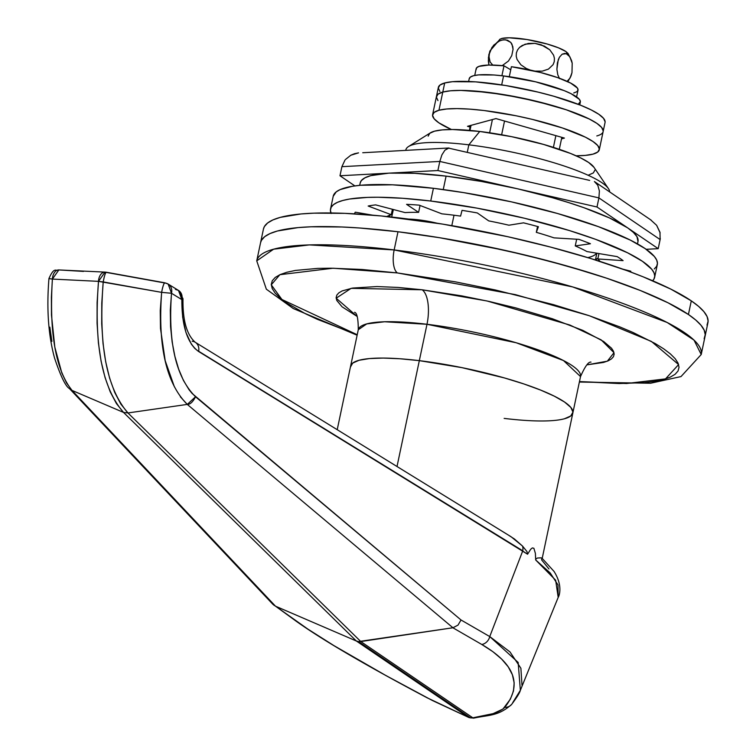 <?xml version="1.0" encoding="UTF-8"?>
<svg xmlns="http://www.w3.org/2000/svg" width="756" height="756" viewBox="0 0 756 756"><rect width="100%" height="100%" fill="white"/><g stroke="black" fill="none" stroke-linecap="round" stroke-linejoin="round"><path stroke-width="1.13" d="M608.457 188.65L593.98 167.312A85.173 16.103 -168.1 0 0 479.748 131.45L468.843 144.831A104.101 19.684 11.9 0 1 608.457 188.65A104.101 19.684 11.9 0 1 609.667 191.901A104.101 19.684 -168.1 0 0 468.843 144.831L467.331 152.022L468.843 144.831A104.101 19.684 -168.1 0 0 405.859 149.83L405.764 150.302M707.002 325.127L708.107 321.054L707.068 316.537L703.893 311.642L698.62 306.397L691.296 300.85L688.423 314.496L667.926 302.75L640.313 290.493L606.643 278.199L587.941 272.188L547.684 260.716L504.932 250.349L439.737 237.743L397.987 231.752L394.159 249.943L397.987 231.752A227.121 42.95 -168.1 0 0 260.574 242.676A227.121 42.95 11.9 0 1 443.933 238.433A227.121 42.95 11.9 0 1 688.423 314.496L667.926 302.75L640.313 290.493L606.643 278.199L568.219 266.339L526.516 255.367L483.131 245.709L439.737 237.743L397.987 231.752A227.121 42.95 -168.1 0 1 705.055 336.335L707.928 322.699A227.121 42.95 -168.1 0 0 691.296 300.85L688.423 314.496L695.747 320.034L701.02 325.278L704.186 330.183L705.235 334.691L704.129 338.764L705.235 334.691L704.186 330.183L701.02 325.278L695.747 320.034L688.423 314.496A227.121 42.95 11.9 0 1 705.055 336.335L701.218 354.526L694.017 340.115L667.142 322.481L572.689 286.93L394.159 249.943A18.928 7.768 96.9 0 0 397.391 272.935L515.356 294.623L589.368 315.753L651.351 341.4L678.605 364.572L665.516 378.888L626.488 383.519L579.465 381.582L619.107 383.547L644.509 382.621L654.819 381.326L663.399 379.503L670.166 377.168L675.051 374.333L678.019 371.035L679.03 367.293L678.075 363.163L675.174 358.675L670.336 353.865L663.626 348.781L655.093 343.479L632.933 332.432L619.523 326.781L588.659 315.507L553.439 304.64L495.426 289.992L455.452 281.865L397.391 272.935L362.115 269.486L331.185 268.2L317.728 268.389L295.473 270.421L286.893 272.245L280.126 274.589L275.241 277.424L272.273 280.722L271.262 284.454L272.217 288.594L275.127 293.082L279.956 297.892L286.675 302.967L305.462 313.74L317.359 319.325L357.219 334.747L281.931 299.508L271.272 284.814L279.881 274.693L333.094 268.219L397.391 272.935A18.928 7.768 -83.1 0 1 394.159 249.943A227.121 42.95 11.9 0 1 701.218 354.526L680.995 376.582L650.547 383.235L579.361 382.054M590.994 362.115C588.489 361.595 585.002 366.414 580.523 376.573A113.561 21.47 -168.1 0 0 426.989 324.277A28.388 11.652 96.9 0 0 422.131 289.784L398.081 287.431L376.989 286.552L352.646 288.064L342.175 290.909L338.849 292.837L336.826 295.086L336.136 297.637L336.789 300.453L342.062 306.794L357.059 316.386L336.165 298.204L351.143 288.329L422.131 289.784A28.388 11.652 -83.1 0 1 426.989 324.277L384.587 321.763L366.717 323.908L358.278 329.739L350.614 366.112A113.561 21.47 11.9 0 1 419.325 360.65A113.561 21.47 11.9 0 1 572.859 412.946A113.561 21.47 11.9 0 1 504.148 418.399M454.006 215.224L451.814 225.647L454.006 215.224M192.175 341.24A9.459 8.221 121.6 0 1 195.228 342.27A9.459 8.221 121.6 0 1 198.63 351.238L522.736 550.793A9.459 8.221 -58.4 0 0 522.557 546.097L526.951 551.549L527.565 554.214L530.655 549.319L532.347 547.92L533.878 548.28L535.38 553.364L535.692 559.979L536.032 558.816L537.459 558.022L541.239 557.824L542.118 558.788L580.523 376.573L563.475 360.546L516.253 342.77L426.989 324.277L419.325 360.65L400.085 358.769L383.207 358.07L369.353 358.58L359.053 360.272L352.693 363.097L350.529 366.934L352.693 363.097L359.053 360.272L369.353 358.58L383.207 358.07L400.085 358.769L419.325 360.65L426.989 324.277A113.561 21.47 -168.1 0 0 358.278 329.739C358.25 318.56 357.002 312.738 354.526 312.285M572.859 412.946A113.561 21.47 -168.1 0 0 419.325 360.65L397.013 466.518L419.325 360.65L461.897 367.633L504.441 377.943L523.653 383.878L540.483 390.02L554.29 396.153L564.543 402.022L570.837 407.418L572.944 412.124L570.771 415.961L564.42 418.777L570.771 415.961L572.944 412.124L570.837 407.418L564.543 402.022L554.29 396.153L540.483 390.02L523.653 383.878L504.441 377.943L461.897 367.633L419.325 360.65A113.561 21.47 -168.1 0 0 350.614 366.112L337.214 429.691M397.987 231.752L359.506 227.991L341.958 226.989L311.085 226.791L298.053 227.603L277.443 230.996L270.062 233.557L264.732 236.647L261.5 240.247L260.555 242.723L261.5 240.247L264.732 236.647L270.062 233.557L277.443 230.996L298.053 227.603L311.085 226.791L341.958 226.989L359.506 227.991L397.987 231.752M422.131 289.784L461.718 295.87L488.971 301.408L515.687 307.881L552.542 318.805L582.734 330.344L603.657 341.495L611.528 348.232L613.513 351.304L614.155 354.12L613.466 356.662L611.453 358.911L608.117 360.848L603.505 362.445L587.025 364.846L607.342 361.179L613.995 352.702L601.124 339.841L569.901 325.042L487.006 300.973L422.131 289.784M263.438 229.077L264.373 226.602L267.605 223.001L272.935 219.911L280.325 217.359L300.926 213.967L313.957 213.154L344.83 213.353L381.118 215.942L442.61 224.097L507.805 236.713L550.557 247.08L590.814 258.543L627.036 270.676L643.186 276.847L670.799 289.104L691.296 300.85A227.121 42.95 -168.1 0 0 446.805 224.797A227.121 42.95 -168.1 0 0 263.447 229.03L256.738 260.858A227.121 42.95 11.9 0 1 394.159 249.943L309.355 244.906L273.615 249.187L256.738 260.858L266.348 289.198L293.271 308.542L357.125 335.22M428.151 136.165L429.777 133.283L434.539 131.166L442.269 129.9L452.664 129.512L479.748 131.45L511.67 136.685L543.583 144.424L570.619 153.477L580.967 158.08L588.659 162.483L594.018 167.369M594.963 170.053L593.337 172.935L588.565 175.052M437.053 223.2A33.122 6.265 -168.1 0 0 408.712 219.108M408.155 219.098L424.768 220.724L437.431 223.294M408.552 146.522A104.101 19.684 11.9 0 1 468.843 144.831L479.748 131.45A85.173 16.103 -168.1 0 0 430.41 132.839L408.552 146.522M469.986 130.419L471.054 125.345L469.986 130.419M174.343 386.722L165.195 360.678L160.489 328.473L160.234 310.707L161.642 292.364L103.213 281.922L101.776 303.109L101.701 323.795L103.024 343.507L105.689 361.765L109.611 378.17L114.704 392.402L120.856 404.091L127.953 412.956L123.521 412.417L72 390.398L66.537 382.905L61.803 372.935L54.819 347.127L51.474 315.054L51.38 297.354L52.391 279.087L98.497 281.345L97.108 302.542L97.07 323.228L98.403 342.94L101.087 361.207L105.075 377.622L110.225 391.854L116.424 403.553L123.521 412.417L356.36 641.003L358.505 641.57L356.36 641.003L468.38 717.264L432.347 700.481L385.777 675.458L333.972 645.633L307.947 629.153L275.553 606.217L356.36 641.003L275.515 606.199L72 390.398L123.521 412.417L356.36 641.003L468.38 717.264A9.459 8.439 -55.8 0 0 470.534 717.85L358.505 641.57L452.891 627.773L481.799 644.481L492.808 651.625L501.644 659.081L508.202 666.811L512.398 674.768L514.165 682.848L513.494 690.984L510.376 699.149L502.938 709.052L493.092 713.645L472.821 717.813L360.792 641.542L358.505 641.57L470.534 717.85A9.459 8.439 -55.8 0 0 472.821 717.813L360.792 641.542L127.953 412.956L187.271 404.403L452.938 627.763L360.792 641.542L127.953 412.956L187.271 404.403L180.353 396.787M509.525 535.834L514.354 538.933L522.557 546.097L511.16 536.798L195.228 342.27C186.704 334.738 182.621 320.213 182.99 298.714L178.492 290.427L181.837 299.631L182.659 317.189L185.929 332.432L191.372 344.169L194.783 348.421L198.573 351.474L522.679 551.029L489.746 636.571L510.007 651.946L520.893 668.257L521.99 685.153M541.854 558.06L541.598 559.865L548.969 568.966M541.939 558.117L554.044 571.432C562.747 585.191 559.525 595.331 558.202 597.353L557.966 584.889L550.207 572.963L535.692 559.979L535.38 553.364L533.878 548.28L532.347 547.92L530.655 549.319L527.565 554.214L522.679 551.029A9.459 8.221 -58.4 0 0 522.736 550.793L198.63 351.238A9.459 8.221 121.6 0 1 198.573 351.474L527.565 554.214L526.951 551.549L522.557 546.097A9.459 8.221 121.6 0 1 522.736 550.793A9.459 8.221 121.6 0 1 522.679 551.029L489.746 636.571L461.018 619.977L192.194 393.545L189.066 389.737L183.424 380.419L178.671 369.174L174.891 356.331L172.141 342.014L170.563 326.554L170.308 310.149L171.508 293.271L181.837 299.631A9.459 8.221 -58.4 0 0 178.492 290.427L168.153 284.067A9.459 8.221 121.6 0 1 171.508 293.271L181.837 299.631L182.952 298.885L182.517 298.072M558.202 597.353L520.364 690.285L512.918 702.324A9.459 8.76 -140.1 0 1 511.632 704.412A9.459 8.76 -140.1 0 1 504.772 707.361A9.459 8.76 39.9 0 0 511.632 704.412M541.239 557.824L537.459 558.022L536.032 558.816L535.692 559.979L555.651 580.192L558.193 597.363M69.505 388.641L272.992 604.422L275.515 606.199L72 390.398L69.448 388.584L72 390.398C55.623 369.769 49.083 332.668 52.391 279.087L98.46 281.345M49.839 327.159L51.89 341.391M83.481 271.413L58.845 269.939L52.391 279.087L48.951 278.52C54.545 265.895 56.001 271.82 58.845 269.939L105.027 272.103L98.497 281.345A9.459 6.124 -87.5 0 1 104.886 272.103M103.241 281.922A9.459 0.501 -174.4 0 1 98.497 281.345L161.642 292.364L171.508 293.271L168.153 284.067A9.459 8.221 121.6 0 0 165.11 283.037C164.109 282.489 162.956 285.598 161.642 292.364C157.72 346.05 166.263 383.396 187.271 404.403C190.153 404.488 192.912 401.946 195.539 396.777C175.968 377.329 167.955 342.837 171.508 293.271L161.642 292.364A9.459 1.484 -79.9 0 1 164.836 282.81A9.459 1.484 -79.9 0 1 165.11 283.037L106.52 272.462M175.449 289.397L178.492 290.427M182.99 298.686A9.459 2.003 -178.6 0 1 181.837 299.631C181.78 325.978 187.356 343.262 198.573 351.474A9.459 8.221 -58.4 0 0 198.63 351.238A9.459 8.221 -58.4 0 0 195.341 342.345M195.539 396.777L187.271 404.403L452.938 627.763L458.023 625.108L461.018 619.977L195.539 396.777M458.023 625.108L452.891 627.773L481.799 644.481A9.459 8.24 -60 0 0 489.746 636.571L461.018 619.977L458.023 625.108M168.153 284.067L164.865 282.81L106.322 272.245A9.459 1.323 100.3 0 0 103.213 281.922C104.536 275.099 105.642 271.943 106.53 272.462M468.805 717.491A9.459 4.98 -67.2 0 1 468.38 717.264L427.527 697.977C366.953 665.904 323.691 640.615 297.732 622.112L275.553 606.217L296.295 621.29C322.604 640.058 366.235 665.563 427.178 697.826L468.786 717.482L473.615 718.143C488.952 714.845 498.317 716.301 511.67 704.375C516.991 697.268 519.882 692.572 520.364 690.285L518.162 662.445L489.746 636.571A9.459 8.24 120 0 1 481.799 644.481C514.912 663.872 522.566 684.832 504.772 707.361C499.848 712.246 489.198 715.724 472.821 717.813A9.459 2.485 83 0 0 473.634 718.143L468.72 717.453M58.703 269.93A9.459 6.001 92.8 0 0 52.391 279.087L49.263 278.633M296.295 621.29A9.459 8.666 -54.4 0 0 297.732 622.112A9.459 8.666 125.6 0 1 296.239 621.252M274.126 605.405L271.64 602.456M492.411 119.552L489.623 132.791L492.411 119.552M501.634 134.766L504.526 121.026L501.634 134.766M555.868 135.645L553.401 147.373L555.868 135.645M98.497 281.345C93.697 344.046 102.041 387.733 123.521 412.417L127.953 412.956C106.577 388.291 98.327 344.613 103.213 281.922M446.087 176.12L443.252 189.558L446.087 176.12L481.156 181.393L517.444 188.764A141.948 26.838 -168.1 0 0 446.087 176.12A141.948 26.838 -168.1 0 0 388.934 173.143L414.628 173.304L446.087 176.12M637.497 243.886L637.998 241.485A141.948 26.838 -168.1 0 0 627.603 227.83A141.948 26.838 -168.1 0 0 517.444 188.764L552.485 197.732L568.777 202.636L583.878 207.692L609.506 217.955L627.603 227.83L633.424 232.413L636.949 236.637L637.988 241.533M660.3 238.622L658.211 248.667L660.13 239.576L598.913 197.902L596.994 206.993L658.211 248.667L646.191 249.31L658.211 248.667L596.994 206.993L437.885 170.535L339.983 175.761L354.895 185.91L339.983 175.761L341.901 166.67L339.983 175.761L437.885 170.535L439.803 161.444L341.901 166.67L439.803 161.444L437.885 170.535L596.994 206.993L598.913 197.902L439.803 161.444L441.891 154.904L444.906 150.208L449.017 147.987L362.738 152.74M360.187 182.99L361.302 180.646L364.874 177.849L370.742 175.647L388.934 173.143A141.948 26.838 -168.1 0 0 360.196 182.943L359.695 185.343M589.689 180.41L448.384 148.072L589.689 180.41M393.328 209.686L391.693 217.048M596.588 253.175A104.101 19.684 11.9 0 1 587.771 257.616M354.517 153.704L358.542 152.863L350.822 155.226L354.517 153.704M350.822 155.226L345.435 159.525M344.982 160.074L341.901 166.67M448.384 148.072L444.906 150.208L441.891 154.904L439.803 161.444L598.913 197.902L660.13 239.576L659.979 232.253L656.624 225.297L650.576 219.779L656.624 225.297L660.13 232.914M594.396 181.525L597.798 185.248L599.385 190.994L598.913 197.902L599.385 190.994L597.798 185.248L594.396 181.525L651.275 220.232M552.948 318.947L552.428 318.928M331.166 213.475L330.4 210.187L331.213 207.21L333.566 204.583L337.459 202.334L342.837 200.472L349.659 199.017L367.369 197.401L378.066 197.25L402.674 198.28L430.731 201.02A165.611 31.317 11.9 0 1 654.639 277.282A165.611 31.317 11.9 0 1 652.645 280.76L653.959 279.049L654.762 276.082L654.006 272.793L651.691 269.212L642.505 261.349L627.565 252.787L595.652 239.35L569.24 230.504L524.456 218.238L476.923 208.127L430.731 201.02L433.415 188.291L430.731 201.02A165.611 31.317 11.9 0 0 330.533 208.977L333.216 196.248A165.611 31.317 -168.1 0 1 433.415 188.291L392.562 184.814L360.546 185.267L352.343 186.288L340.134 189.605L336.25 191.854L333.207 196.286M654.639 277.282L657.323 264.553A165.611 31.317 -168.1 0 0 433.415 188.291L463.853 192.657L511.396 201.852L557.541 213.504L598.336 226.62L630.239 240.058L645.189 248.62L654.375 256.482L656.69 260.064L657.446 263.353L656.643 266.32L654.29 268.947M575.259 245.927A111.198 21.026 11.9 0 1 586.939 251.559A111.198 21.026 -168.1 0 0 575.259 245.927L590.445 243.744A141.126 26.687 -168.1 0 0 578.907 239.359L554.016 237.866A111.198 21.026 -168.1 0 0 536.316 232.338A111.198 21.026 11.9 0 1 554.016 237.866L578.907 239.359A141.126 26.687 11.9 0 1 590.445 243.744L575.259 245.927L576.667 239.227L575.259 245.927M537.554 226.488L536.316 232.338L538.414 226.724A141.126 26.687 -168.1 0 0 523.53 222.85L508.92 225.212A111.198 21.026 -168.1 0 0 488.716 220.884A111.198 21.026 11.9 0 1 508.92 225.212L523.53 222.85A141.126 26.687 11.9 0 1 538.414 226.724L536.316 232.338L537.554 226.488M441.882 213.844A111.198 21.026 11.9 0 1 460.584 216.112A111.198 21.026 -168.1 0 0 441.882 213.844L419.221 205.15A141.126 26.687 -168.1 0 0 406.577 204.347L418.597 212.37L420.052 205.471L418.597 212.37A111.198 21.026 -168.1 0 0 405.093 212.597A111.198 21.026 11.9 0 1 418.597 212.37L406.577 204.347A141.126 26.687 11.9 0 1 419.221 205.15L441.882 213.844M391.258 214.713L392.402 209.27L391.258 214.713A111.198 21.026 -168.1 0 0 386.883 216.528A111.198 21.026 11.9 0 1 391.258 214.713L368.153 206.029L391.258 214.713M389.907 215.148L389.557 216.811L389.907 215.148M596.597 258.817A111.198 21.026 -168.1 0 0 597.939 258.382A111.198 21.026 11.9 0 1 596.597 258.817L596.295 260.253L596.597 258.817M597.816 258.958A111.198 21.026 11.9 0 1 600.037 261.444A111.198 21.026 -168.1 0 0 597.816 258.958L623.095 260.64A141.126 26.687 -168.1 0 0 617.189 256.624L586.939 251.559L617.189 256.624A141.126 26.687 11.9 0 1 623.095 260.64L597.816 258.958L598.96 253.572L597.816 258.958M330.958 212.965A165.611 31.317 11.9 0 1 330.533 208.977M488.716 220.884L477.31 212.946A141.126 26.687 -168.1 0 0 462.029 210.357L460.584 216.112L462.029 210.357A141.126 26.687 11.9 0 1 477.31 212.946L488.716 220.884M405.093 212.597L375.675 204.885A141.126 26.687 -168.1 0 0 368.153 206.029A141.126 26.687 11.9 0 1 375.675 204.885L405.093 212.597M372.566 215.158L355.273 212.181A141.126 26.687 -168.1 0 0 354.536 213.835A141.126 26.687 11.9 0 1 355.273 212.181L372.566 215.158M630.712 272.037A141.126 26.687 -168.1 0 0 630.788 271.206L622.783 269.145L630.788 271.206A141.126 26.687 11.9 0 1 630.712 272.037M630.513 271.139L630.353 271.905L630.513 271.139M354.64 213.844L354.81 213.05L354.64 213.844M605.121 121.858L603.534 118.333L598.818 114.288L591.126 109.885L580.769 105.282L553.742 96.229L538.102 92.119L505.556 85.504L475.467 81.846L452.428 81.705L444.698 82.98A85.173 16.103 -168.1 0 0 438.367 87.356L436.458 96.447A85.173 16.103 11.9 0 1 442.78 92.071L444.698 82.98L439.926 85.097L438.3 87.97L439.888 91.504M432.621 114.628L436.458 96.447A85.173 16.103 -168.1 0 1 442.78 92.071L438.952 110.253A85.173 16.103 11.9 0 1 533.916 119.779A85.173 16.103 11.9 0 1 599.3 149.754A85.173 16.103 11.9 0 1 592.978 154.139A85.173 16.103 11.9 0 1 576.11 155.793L585.248 155.405L592.978 154.139L597.741 152.022L599.366 149.14L597.788 145.615L593.063 141.57L585.38 137.157L562.398 127.953L532.347 119.391L516.083 115.772L484.152 110.537L469.722 109.129L457.068 108.599L446.683 108.987L438.952 110.253L434.18 112.37L432.555 115.252L434.133 118.777L438.858 122.822L451.408 129.512A85.173 16.103 11.9 0 1 432.621 114.628A85.173 16.103 11.9 0 1 438.952 110.253L442.78 92.071A85.173 16.103 -168.1 0 1 537.752 101.587A85.173 16.103 -168.1 0 1 603.137 131.572L605.055 122.481A85.173 16.103 -168.1 0 0 539.671 92.497A85.173 16.103 -168.1 0 0 444.698 82.98L442.78 92.071L450.51 90.796L460.905 90.418L487.989 92.355L519.911 97.59L551.823 105.32L566.235 109.771L589.207 118.975L596.9 123.379L601.625 127.424L603.203 130.958L601.625 127.424L596.9 123.379L589.207 118.975L566.235 109.771L536.184 101.209L503.638 94.594L473.558 90.937L460.905 90.418L450.51 90.796L442.78 92.071L438.017 94.188L436.392 97.061L437.97 100.595L436.392 97.061L438.017 94.188L442.78 92.071A85.173 16.103 11.9 0 1 537.752 101.587A85.173 16.103 11.9 0 1 603.137 131.572A85.173 16.103 11.9 0 1 596.805 135.948M495.974 118.588L564.42 138.083L561.5 138.877L564.42 138.083L495.974 118.588L467.501 126.309L495.974 118.588M470.1 127.046L467.501 126.309L470.1 127.046M571.602 60.641L572.197 63.211L569.807 56.719L566.244 53.667L562.124 54.196L559.412 57.258L557.408 62.767L556.888 69.268L557.796 74.778L559.582 78.69L557.796 74.778L556.888 69.268L558.259 59.752L559.412 57.258L562.124 54.196L564.912 53.392L567.52 54.328A22.869 20.403 -55.8 0 0 565.913 51.531A22.869 20.403 124.2 0 1 567.52 54.328L569.807 56.719L571.687 60.934L568.068 53.468L565.913 51.531A35.485 6.709 -168.1 0 0 533.679 40.758A35.485 6.709 -168.1 0 0 501.578 38.518M571.13 75.685L569.977 78.17L571.98 72.661L572.197 63.211L571.98 72.661L571.007 76.016L567.832 81.686M569.977 78.17L567.076 81.346L569.977 78.17M500.056 39.132L489.86 51.077L488.404 57.692L488.886 65.054L488.348 60.934L488.877 54.413L492.194 47.07M489.397 53.752L490.37 50.586L493.659 45.209L499.801 40.682L503.855 39.737L507.616 40.257L510.782 42.412L511.973 44.207L513.059 49.338L511.746 55.632L508.457 61.028L502.315 65.555L508.457 61.028L511.746 55.632L513.059 49.338L512.776 46.532L510.782 42.412L505.802 39.813L501.861 40.03L497.713 41.741L491.854 47.675L489.397 53.752L489.047 56.87L489.397 53.752M492.799 65.129L490.115 62.02L489.047 56.87L490.115 62.02L492.799 65.129M554.261 61.633L553.09 64.657L548.45 69.108L542.288 71.14L534.983 71.13L542.288 71.14L548.45 69.108L553.09 64.657L554.261 61.633L554.422 58.373L554.261 61.633M530.296 70.081L526.327 68.494L520.875 64.789L517.057 59.44L516.225 56.256L516.376 52.986L517.529 49.953L519.552 47.411L525.155 44.188L534.879 43.347L544.348 46.097L549.801 49.82L553.6 55.188L554.422 58.373L553.6 55.188L549.801 49.82L541.296 44.821L534.879 43.347L528.34 43.442L522.179 45.483L519.552 47.411L517.529 49.953L516.376 52.986L516.225 56.256L517.057 59.44L520.875 64.789L526.327 68.494L530.296 70.081M565.913 51.531L558.391 47.789L547.127 44.009L527.055 39.539L509.242 37.8L501.691 38.49L499.707 39.369M474.73 75.439L476.148 68.72A52.051 9.847 -168.1 0 1 503.997 65.81L501.908 75.732L503.997 65.81L510.744 69.798L503.997 65.81L488.688 65.054L478.945 66.386L476.63 67.785L476.167 69.609M573.747 92.969L576.79 91.759L578.019 90.106L577.395 88.055L570.704 83.113L557.701 77.632L540.256 72.425L511.396 66.708L509.289 76.696L511.396 66.708A52.051 9.847 -168.1 0 1 578.009 90.191L576.592 96.9M579.748 104.876L580.334 102.079A56.785 10.735 -168.1 0 0 503.572 75.931L501.682 84.889L503.572 75.931L493.952 74.986L478.586 74.891L473.436 75.742L470.26 77.15L469.174 79.068M578.17 104.262L580.381 101.663L579.332 99.31L571.054 93.678L564.156 90.616L535.702 81.837L503.572 75.931A56.785 10.735 -168.1 0 0 469.221 78.662L468.625 81.459M595.416 259.979L596.843 253.213M469.4 130.363L470.421 125.515M48.951 278.52C46.485 308.807 48.356 335.324 54.555 358.06C60.697 376.346 65.668 386.524 69.457 388.593M559.308 149.31L561.831 137.346M105.027 272.103L106.312 272.245M603.137 131.572L599.3 149.754"/></g></svg>
